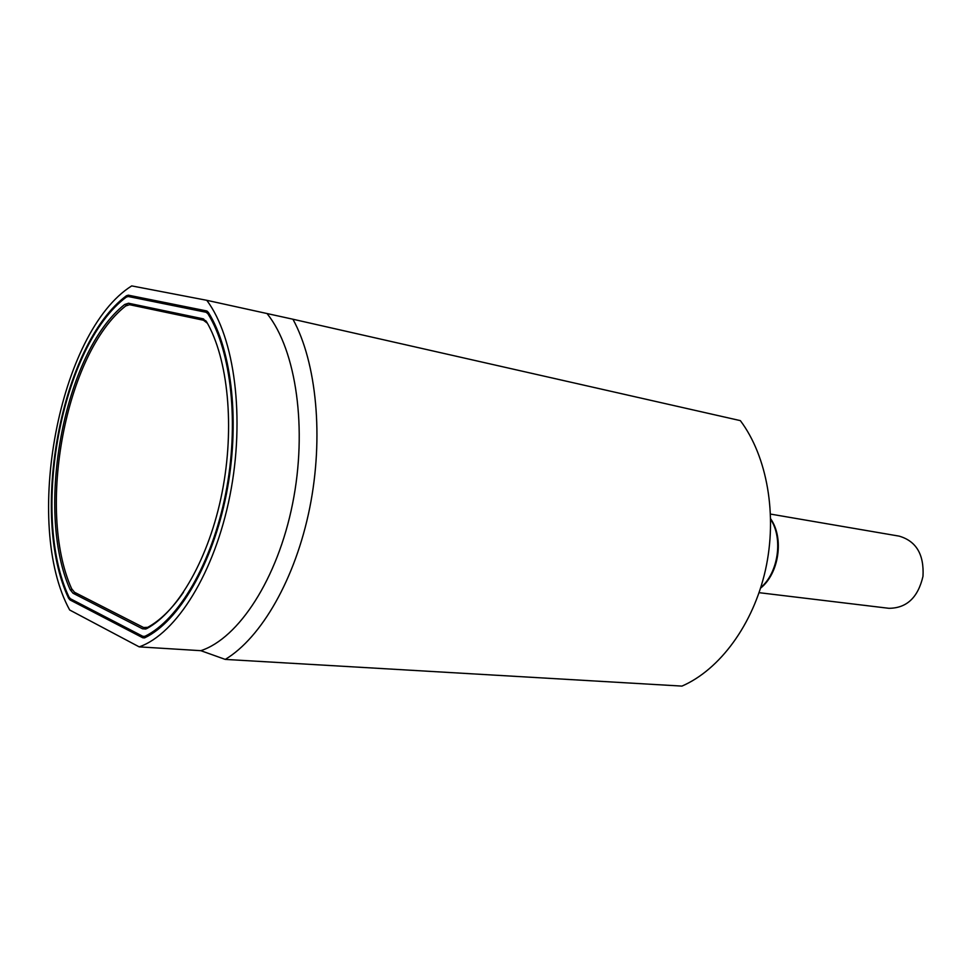 <?xml version="1.0" encoding="UTF-8"?>
<svg xmlns="http://www.w3.org/2000/svg" width="972" height="972" viewBox="0 0 972 972"><rect width="100%" height="100%" fill="white"/><g stroke="black" fill="none" stroke-linecap="round" stroke-linejoin="round"><path stroke-width="1.46" d="M131.706 285.902L206.744 300.299L292.937 319.229L740.36 420.633C767.175 456.366 777.636 515.209 765.486 569.859C753.276 624.498 719.815 669.684 681.955 686.098L225.261 659.405L200.84 650.681L139.19 646.866L69.668 609.991C22.793 524.601 58.709 331.634 131.706 285.902M70.008 599.931L142.775 637.778L144.804 637.778C178.739 621.545 212.504 564.343 226.379 494.116C240.278 423.901 232.199 350.066 208.3 312.291L206.538 310.906L128.328 295.172L126.445 295.743C61.054 344.124 29.16 515.16 68.587 598.217L70.008 599.931L73.192 600.186M206.744 300.299C234.689 337.223 245.333 418.082 229.963 495.392C214.703 572.751 176.236 634.036 139.19 646.866M292.937 319.229C316.617 362.483 323.931 437.388 309.679 508.125C295.391 578.887 261.31 637.814 225.261 659.405M200.84 650.681C238.687 638.3 277.518 578.947 292.548 503.921C307.662 428.956 296.241 350.297 267.409 314.029M128.328 295.172L136.347 296.946L134.185 297.711M136.347 296.946L207.303 311.234M144.913 636.32L142.872 636.332L70.397 598.74L68.963 597.002C29.974 514.589 61.576 345.169 126.336 297.092L128.231 296.509L206.088 312.267L207.862 313.664C231.458 351.232 239.404 424.351 225.638 493.849C211.908 563.371 178.532 620.075 144.913 636.32L147.307 636.49M73.034 593.236L142.519 628.799L146.675 628.653C178.313 611.631 209.187 557.831 222.078 492.573C234.969 427.34 228.116 358.595 206.55 321.744L202.941 318.78L128.547 303.24L124.695 304.479C64.055 351.949 34.494 510.251 70.142 589.652L73.034 593.236L77.055 593.576M203.67 318.998L128.547 303.24L136.578 304.977L133.65 305.56M183.453 592.325C172.105 608.824 160.198 620.488 147.708 627.341L143.552 627.499L74.504 592.276L71.612 588.68C36.243 509.96 65.574 353.006 125.716 305.949L129.568 304.698L203.452 320.225L207.425 323.275M759.071 592.677L888.882 608.302C906.657 608.229 918.03 597.549 922.987 576.299C924.178 554.514 916.256 541.125 899.197 536.143L770.553 514.091M142.775 637.778L144.524 637.899M68.587 598.217L69.826 598.315M126.445 295.743L134.452 297.505M207.862 313.664L209.345 313.992M142.519 628.799L145.812 629.03M70.142 589.652L72.171 589.822M124.695 304.479L127.174 305.026M148.838 627.426L147.708 627.341M205.882 320.748L203.452 320.225M760.724 587.623C778.305 572.86 783.323 538.573 770.699 519.4M143.747 636.575L146.76 636.782M145.192 627.961L147.623 628.131M760.566 588.157C779.07 573.516 784.234 538.148 770.687 518.841"/></g></svg>
